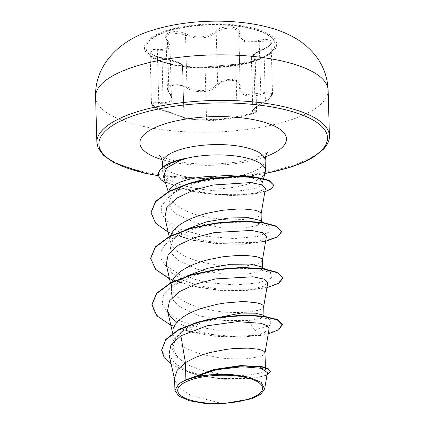 <?xml version="1.0" encoding="UTF-8"?>
<svg xmlns="http://www.w3.org/2000/svg" width="425" height="425" viewBox="0 0 425 425"><rect width="100%" height="100%" fill="white"/><g stroke="black" fill="none" stroke-linecap="round" stroke-linejoin="round"><path stroke-width="0.32" stroke-dasharray="2.12 1.59" d="M252.928 61.412A64.526 21.393 178.4 0 0 275.044 44.529A64.526 21.393 178.4 0 0 236.985 26.153A64.526 21.393 178.4 0 0 168.162 31.248A64.526 21.393 178.4 0 0 146.046 48.131A64.526 21.393 178.4 0 0 184.105 66.513A64.526 21.393 178.4 0 0 252.928 61.412M252.917 61.003A64.526 21.393 178.4 0 0 275.033 44.12A64.526 21.393 178.4 0 0 236.969 25.739A64.526 21.393 178.4 0 0 168.151 30.839A64.526 21.393 178.4 0 0 146.035 47.722A64.526 21.393 178.4 0 0 184.094 66.098A64.526 21.393 178.4 0 0 252.917 61.003M205.939 66.916L235.067 64.297L251.403 61.455C256.132 59.819 257.146 58.735 254.437 58.214C249.688 57.12 252.902 53.932 264.074 48.652C276.595 43.924 272.473 37.049 259.149 40.396C246.319 42.888 239.817 40.577 239.647 33.453C241.83 26.138 221.547 24.353 215.326 31.301C209.796 37.496 195.107 38.808 186.166 33.92C180.577 31.492 175.095 30.977 169.718 32.39C164.98 34.149 164.002 36.688 166.781 39.998C171.663 46.708 168.454 49.895 157.154 49.555C144.479 48.546 148.623 55.425 162.106 57.805C175.105 60.924 181.613 63.24 181.624 64.754C179.27 66.332 199.543 68.133 205.939 66.916A0.988 0.839 82.7 0 0 205.105 67.745L202.773 67.899C195.096 68.452 180.673 66.752 182.495 65.737L184.057 117.188L182.426 65.864M218.546 84.681C223.794 77.812 241.363 79.379 239.482 86.535C237.904 94.908 248.992 98.823 261.099 94.228C272.42 90.419 275.958 96.39 265.343 101.336C253.114 108.396 249.555 111.929 254.66 111.94C256.939 111.924 256.047 112.609 251.977 114.001L237.984 117.172L224.028 119.319L205.695 120.073L196.589 119.675L187.722 118.851L184.769 118.214C186.602 118.437 175.493 114.484 163.126 110.516C151.619 107.546 148.059 101.586 158.865 103.408C171.307 104.938 174.861 101.405 169.538 92.815C167.168 89.553 168.024 87.136 172.104 85.579C176.768 84.4 181.475 85.069 186.224 87.587C196.037 94.164 212.585 92.65 218.546 84.681A0.988 0.643 -139 0 1 217.648 83.767L213.637 87.258C204.972 92.007 196.074 91.763 186.942 86.525L174.154 84.028L169.203 85.733L167.461 88.905L171.445 98C172.162 98.526 171.349 96.735 169.012 92.618A0.988 0.685 141.4 0 1 168.906 92.177L167.471 40.683L166.026 37.623L167.774 34.616L172.693 32.922L185.502 35.031C194.661 39.036 203.554 39.073 212.181 35.137L216.208 32.268L222.084 28.953L229.867 27.997L236.348 29.755L238.877 33.532L238.744 35.503L244.858 41.926L259.367 41.581L267.575 40.853L271.092 43.191L266.927 47.743L254.835 54.044L251.377 57.843M235.067 64.297A0.988 0.611 86.3 0 1 235.147 64.287L205.817 66.922L195.33 67.23L184.992 66.204L182.235 65.386L182.495 65.737C182.437 64.005 175.583 61.567 161.936 58.422L153.611 55.67L150.073 52.535L152.049 50.952L162.594 50.687L168.087 49.034L169.979 45.602L171.445 98.021L169.538 101.66L164.05 102.808L153.494 102.186L151.502 103.647L155.072 106.861L183.935 117.231C182.043 117.789 196.525 119.398 204.207 119.25L206.545 119.239C212.373 120.015 228.188 118.596 237.224 116.487L252.365 113.278L256.61 111.201L252.838 110.298L256.307 106.569L268.361 99.094L272.521 94.292L268.988 92.028L260.807 93.075L261.099 94.228M169.979 45.602L167.471 40.683A0.988 0.733 -42.9 0 0 166.781 39.998M264.074 48.652A0.988 0.292 67 0 0 263.967 48.636A0.988 0.292 67 0 0 263.946 49.258L265.434 101.341C255.898 106.595 254.915 108.237 253.64 109.299L252.838 110.351L251.377 57.874L255.181 59.925L250.941 62.188L235.785 64.993L205.105 67.745L206.545 119.239A0.988 0.845 -88.3 0 1 205.695 120.073M184.891 158.509L176.673 160.783L166.228 166.074L162.679 172.189L168.645 179.706C174.622 183.218 183.457 186.092 195.149 188.323A51.372 17.037 178.4 0 0 247.802 184.014A51.372 17.037 178.4 0 0 265.227 172.183M163.444 176.417L169.107 182.564C172.879 184.811 178.054 186.857 184.631 188.684C171.695 190.49 166.425 191.457 168.826 191.59A45.868 15.21 -1.6 0 1 168.874 191.367M168.125 191.346L168.826 191.59L169.038 195.373L168.125 191.34M254.309 176.938L260.004 179.196L262.427 183.143L259.223 186.49C256.498 187.914 252.354 189.072 246.787 189.959C231.636 192.047 214.423 191.505 195.149 188.323M259.925 220.368L261.343 222.206L257.231 225.5L245.443 227.843L221.951 227.795L196.35 223.067L176.625 214.397L171.052 208.829L169.028 202.81L171.254 195.824L178.096 189.21L184.599 185.401M261.109 213.802L260.525 215.098L258.565 216.431L255.287 217.648L245.209 219.433L231.498 219.922L223.784 219.56L207.788 217.478L199.994 215.746L192.653 213.562L185.985 210.959L180.189 207.974L175.445 204.664L171.897 201.078L169.649 197.296L169.038 195.373M190.203 378.303L213.499 369.692L238.808 365.766L258.161 366.345L265.466 369.824L261.311 372.884L249.555 374.993C231.349 376.778 200.372 372.762 184.514 362.7L176.115 355.146L173.055 346.816L175.759 338.162L183.998 330.044L188.562 327.123L203.538 320.439M264.998 352.888L264.408 354.184L262.448 355.518L259.17 356.734L249.093 358.519L242.595 358.955L227.667 358.647L219.683 357.839L203.878 354.832L196.536 352.649L189.869 350.046L184.073 347.066L179.334 343.751L175.785 340.165L173.533 336.388L172.646 332.265M263.054 315.068L263.973 316.258L259.85 318.883L248.035 320.567L224.474 320.519L198.857 315.78L179.175 306.515L173.607 300.634L171.583 294.312L174.022 286.625L181.448 279.4L187.127 275.942M263.702 306.526L263.112 307.822L261.152 309.156L257.879 310.372L247.802 312.157L241.304 312.593L226.371 312.285L218.386 311.477L202.582 308.47L195.24 306.287L188.572 303.684L182.782 300.703L178.038 297.388L174.489 293.803L172.237 290.025L171.355 286.121L171.859 282.195M261.221 266.73L262.639 268.568L258.522 271.867L246.739 274.205L223.247 274.162L197.62 269.418L177.868 260.148L172.316 254.272L170.292 247.95L172.725 240.274L180.152 233.043L185.837 229.58M262.406 260.164L261.816 261.46L259.861 262.793L256.583 264.01L246.505 265.795L240.008 266.231L225.075 265.923L217.09 265.115L201.291 262.108L193.949 259.925L187.276 257.322L181.486 254.341L176.742 251.026L173.193 247.44L170.946 243.658L170.053 239.541L170.568 235.833M168.98 354.514L174.239 362.822L185.502 369.984L201.28 375.371L219.438 378.595L252.833 378.494L263.33 375.923L267.405 372.592M222.854 403.75L190.979 395.521L180.035 388.54L174.856 380.343L174.579 378.176M248.035 320.567L254.793 330.124L270.385 325.263L270.231 319.573L255.085 315.929L230.031 316.46L202.778 322.007L181.363 331.914L173.581 339.75L171.583 347.947L175.44 355.81L184.514 362.7M181.448 279.4L172.683 285.542L163.811 294.514L162.058 303.971L167.663 313.023L179.892 320.817L197.142 326.692L217.133 330.22L254.793 330.124L261.423 334.985L277.052 330.347L282.391 324.631M161.606 349.77L166.212 359.773L178.612 368.363L196.732 374.733L217.69 378.425L255.372 378.022L266.576 375.009L270.385 371.307M151.895 304.619L154.774 312.779L162.732 320.301L175.127 326.751L190.963 331.782L227.72 336.754L261.423 334.985L261.433 335.368L268.239 333.891M171.243 364.475L194.14 374.436L223.279 379.323L250.07 379.105L266.969 375.217M170.834 325.258L191.239 332.228L215.422 336.287L239.971 337.243L261.433 335.368L251.542 335.66L264.185 332.669L269.121 328.663M184.631 188.684L210.359 193.662L237.15 195.261L257.396 192.907L265.45 188.291M164.857 217.573L170.398 226.376L182.182 233.92L198.666 239.557L217.43 242.818L251.648 242.563L262.321 239.865L266.422 236.406M166.255 264.339L171.753 272.983L183.573 280.41L199.989 285.924L218.79 289.186L252.976 288.926L263.596 286.237L267.745 282.768M176.821 322.331L192.328 329.704L212.229 334.496L233.118 336.414L251.542 335.66M172.683 285.542L196.669 274.715L226.801 268.844L254.113 268.457L270.459 272.462L271.511 278.003L258.703 282.891L235.259 284.931L207.113 282.646L181.379 275.666L164.576 264.802L160.969 258.453L160.942 251.866L164.491 245.342L171.376 239.185L195.362 228.358L225.5 222.482L252.817 222.094L269.163 226.1L270.242 231.614L257.571 236.497L234.308 238.568L206.295 236.364L180.758 229.41L164.576 218.588L161.256 212.346L161.415 205.923L171.673 193.688L194.623 183.276L222.785 177.639L247.642 177.082L261.938 180.391L263.58 183.472L259.223 186.49M282.875 277.764L278.014 283.358L263.867 287.938L242.563 290.365L217.35 289.834L192.036 285.977L170.473 278.949L155.927 269.37L150.599 258.262M281.578 231.402L276.797 236.953L262.841 241.522L241.809 243.982L216.83 243.536L191.648 239.822L170.335 232.847L156.14 223.391L150.992 212.527M273.79 184.896L271.915 188.062L266.268 190.963L245.554 194.772L217.016 194.438L198.273 192.137L186.081 189.699L164.417 181.778L164.427 182.166M266.921 287.656L245.347 290.61L218.939 290.349L192.158 286.392L169.538 278.896M265.625 241.294L243.902 244.258L217.313 243.961L190.4 239.923L168.162 232.183M264.855 191.829L250.075 194.735L230.642 195.564L207.506 193.848L192.047 191.388L165.405 182.734M158.477 174.154A51.032 16.92 178.4 0 0 164.417 181.778L168.645 179.706M251.403 57.827L252.822 55.239C253.491 54.559 256.062 52.142 263.967 48.636C271.352 45.358 271.267 43.068 271.097 43.18L272.526 94.292C272.999 95.97 270.635 98.318 265.434 101.341L265.343 101.336M254.437 58.214A0.988 0.882 -82.9 0 0 253.799 59.33L255.239 110.829A0.988 0.887 86.4 0 1 254.66 111.94M237.963 117.178L251.807 114.054L255.542 112.609L256.61 111.201L255.234 59.681C258.209 59.171 245.039 64.138 235.147 64.287A0.988 0.611 86.3 0 1 235.785 64.993L237.224 116.487A0.988 0.622 -99.7 0 0 237.963 117.178A0.988 0.622 -99.7 0 0 237.984 117.172L224.113 119.308M184.769 118.214A0.988 0.983 -101.8 0 1 183.935 117.231L182.495 65.737A0.988 0.978 44 0 0 181.624 64.754M151.502 103.647C151.778 105.017 152.851 106.192 154.732 107.169C155.337 107.753 158.137 108.874 163.131 110.537L162.106 57.805M158.865 103.408A0.988 0.462 -80.7 0 1 158.769 102.239L157.33 50.745A0.988 0.441 94 0 0 157.154 49.555M169.538 92.815A0.988 0.685 141.4 0 1 169.012 92.618C168.22 91.8 167.705 90.562 167.461 88.905L166.026 37.628M186.224 87.587A0.988 0.42 -59.5 0 0 186.942 86.525L185.502 35.031A0.988 0.457 115.9 0 1 186.166 33.92M238.744 35.503L240.268 85.77A0.988 0.776 -172.2 0 1 239.482 86.535M239.647 33.453A0.988 0.823 9.2 0 0 238.829 34.271L240.268 85.77L240.316 84.979L237.798 80.947L231.306 79.093L223.492 80.176L217.648 83.767L216.208 32.268A0.988 0.685 45.5 0 0 215.326 31.301M259.149 40.396L260.807 93.075L246.373 94.578L241.83 91.8L240.189 87.247L238.744 35.418M167.099 30.473A66.13 21.93 178.4 0 0 160.698 61.583A66.13 21.93 178.4 0 0 253.969 61.386A66.13 21.93 178.4 0 0 260.366 30.276A66.13 21.93 178.4 0 0 167.099 30.473M95.588 96.778A116.323 38.569 178.4 0 0 164.204 129.912A116.323 38.569 178.4 0 0 288.267 120.721A116.323 38.569 178.4 0 0 328.137 90.286M329.412 135.851A116.323 38.569 -1.6 0 1 289.537 166.287A116.323 38.569 -1.6 0 1 165.474 175.477A116.323 38.569 -1.6 0 1 96.863 142.343M264.892 173.501A114.346 37.915 -1.6 0 1 158.626 175.647M265.12 160.225A51.372 17.037 -1.6 0 1 247.509 173.666A51.372 17.037 -1.6 0 1 192.716 177.724A51.372 17.037 -1.6 0 1 162.414 163.094M265.476 156.703A73.323 24.31 -1.6 0 1 261.348 158.1A73.323 24.31 -1.6 0 1 161.861 159.598M165.245 182.235L169.107 182.564M275.033 44.12L275.044 44.529M158.663 175.796L211.576 179.037L264.855 173.65M159.449 155.263C158.546 155.348 169.554 161.24 188.562 163.057C210.465 165.676 239.073 163.205 255.351 157.856C263.649 154.764 267.745 152.888 267.644 152.24M262.427 183.143L263.601 178.542M162.669 172.194L162.531 167.285M169.028 202.81L168.757 193.178M173.049 346.816L172.672 333.253M171.583 294.312L171.349 285.903M170.287 247.95L170.053 239.541M265.471 369.824L265.407 367.545M263.973 316.258L263.957 315.632M262.639 268.568L262.613 267.596M261.343 222.206L261.317 221.234M174.606 379.265L174.856 380.343M169.155 236.56L170.335 241.735M170.452 282.922L171.626 288.097M172.651 333.269L172.922 334.459M270.459 272.462L264.653 268.866M171.376 239.185L180.147 233.038M269.163 226.1L263.357 222.503M171.673 193.688L178.096 189.21M261.938 180.391L260.004 179.196M265.009 316.296L270.231 319.573M181.363 331.914L183.993 330.039M196.998 119.701L212.622 120.657L224.028 119.319M183.866 117.3C183.967 118.038 184.407 118.416 185.199 118.437C186.894 118.729 187.823 119.048 196.589 119.675M163.131 110.537C175.233 114.298 186.649 118.703 184.397 117.879L184.057 117.188M151.497 103.636L150.067 52.535L151.852 54.241C154.642 55.787 158.058 56.971 162.1 57.784C169.235 59.404 174.887 61.057 179.063 62.741C183.074 64.451 182.081 64.542 182.601 65.461L182.601 65.461M166.026 37.623C165.792 37.852 166.223 38.707 167.317 40.184C169.293 42.686 170.17 44.466 169.947 45.533L169.947 45.533M146.035 47.722L146.046 48.131"/><path stroke-width="0.64" d="M247.993 399.25A42.431 14.068 -1.6 0 1 188.153 399.373A42.431 14.068 -1.6 0 1 192.259 379.413A42.431 14.068 -1.6 0 1 252.099 379.291A42.431 14.068 -1.6 0 1 247.993 399.25M263.601 178.542L265.227 172.183A51.372 17.037 178.4 0 0 265.413 170.574A51.372 17.037 178.4 0 0 237.718 156.294A51.372 17.037 178.4 0 0 184.896 158.706L184.891 158.509A51.032 16.92 178.4 0 0 175.971 160.799A51.032 16.92 178.4 0 0 158.477 174.154L158.488 174.542A51.032 16.92 178.4 0 0 164.427 182.166L165.245 182.235M184.896 158.706L185.38 158.801A51.032 16.92 178.4 0 0 175.982 161.187A51.032 16.92 178.4 0 0 158.488 174.542M168.874 191.367A45.868 15.21 -1.6 0 1 184.466 180.657A45.868 15.21 -1.6 0 1 216.399 176.131L237.862 174.903L254.309 176.938M185.38 158.801L180.391 160.39L166.579 167.949L163.444 176.417M185.895 379.812L178.941 383.865L174.919 390.304L174.579 378.176L177.246 370.159L185.417 362.631L185.895 379.812A45.868 15.21 -1.6 0 1 189.991 378.367A45.868 15.21 -1.6 0 1 190.203 378.303L213.892 369.463L240.8 365.569L262.124 366.701L268.223 368.725L270.396 371.689L268.361 369.182L262.618 367.189L242.388 365.888L216.399 369.267L190.288 378.25M264.977 353.154L269.121 328.663L267.277 325.709L260.929 323.292L237.357 321.64L207.002 325.816L180.885 335.787L185.417 362.631L195.909 357.25L203.054 354.615L210.699 352.405L226.546 349.334L234.271 348.489L248.136 348.123L258.527 349.27L262.007 350.28L264.18 351.486L264.993 352.814L265.407 367.545M172.672 333.253L173.161 328.536L175.052 324.626L178.256 320.832L182.681 317.231L188.19 313.894L194.613 310.888L201.758 308.252L217.313 304.273L225.25 302.972L240.242 301.734L246.84 301.761L257.231 302.908L260.711 303.918L262.889 305.123L263.697 306.452L263.957 315.632M171.859 282.195L173.756 278.263L176.959 274.47L181.385 270.868L186.894 267.532L193.322 264.525L200.462 261.89L208.107 259.68L223.959 256.61L238.951 255.372L245.544 255.398L255.935 256.546L259.415 257.555L261.593 258.761L262.4 260.089L262.613 267.596M170.568 235.833L172.46 231.901L175.668 228.108L180.094 224.506L185.597 221.17L192.026 218.163L199.166 215.528L206.81 213.313L222.663 210.242L237.655 209.01L244.253 209.036L254.644 210.184L258.118 211.188L260.297 212.394L261.104 213.722L261.317 221.234M203.538 320.439L241.007 313.06L255.324 313.188L263.054 315.068L265.009 316.296M187.127 275.942L207.639 268.271L230.557 264.292L250.075 264.074L261.221 266.73L264.653 268.866M185.837 229.58L206.364 221.903L229.33 217.924L248.827 217.717L259.925 220.368M180.885 335.787L170.983 344.829L168.98 354.514L174.606 379.265M264.658 388.87L267.41 372.592L260.998 368.278L242.138 366.743L216.601 369.723L192.419 377.575L211.028 374.733L231.285 374.473L249.199 377.172L261.157 382.319L264.653 388.864L260.865 394.14L251.765 398.767L222.854 403.75L204.839 403.442L189.29 400.733L178.734 396.084L174.919 390.304M189.215 183.308L216.399 176.131M268.239 333.891L278.853 329.726L282.391 324.631L277.413 319.589L263.707 316.11L243.573 315.111L220.23 317.108L197.285 322.166L178.187 329.869L165.729 339.421L161.617 350.158L164.199 357.627L171.243 364.475M282.402 325.019L277.424 319.977L263.718 316.498L243.583 315.499L220.24 317.496L197.296 322.554L178.202 330.257L165.739 339.809L161.617 350.158M266.969 375.217L270.396 371.689M192.419 377.575L192.769 377.326M265.45 188.291L261.885 184.822L250.548 182.58L213.074 185.013L193.104 190.357L176.811 198.098L166.802 207.522L164.857 217.573L169.155 236.56M266.422 236.406L262.91 232.799L251.611 230.424L214.274 232.549L194.432 237.697L178.165 245.268L168.22 254.474L166.255 264.339M263.681 306.792L267.75 282.768L264.228 279.167L252.928 276.787L215.592 278.906L195.723 284.075L179.477 291.624L169.506 300.858L167.54 310.702L170.6 316.758L176.821 322.331M170.834 325.258L156.968 315.844L151.895 304.619L156.591 293.229L170.579 282.853L191.723 274.63L216.782 269.365L241.937 267.426L263.335 268.664L277.716 272.452L282.885 278.152L278.837 283.284L266.921 287.656M169.538 278.896L155.678 269.487L150.599 258.262L155.29 246.872L169.278 236.497L190.416 228.268L215.475 223.008L240.63 221.064L262.039 222.302L276.42 226.089L281.594 231.79L277.541 236.916L265.625 241.294M168.162 232.183L155.561 223.141L150.992 212.527L155.539 201.397L168.969 191.314L189.077 183.35L212.691 178.224L236.162 176.216L255.94 177.14L269.11 180.354L273.801 185.284L271.559 188.732L264.855 191.829M151.906 305.007L156.602 293.617L170.59 283.241L191.733 275.017L216.792 269.753L241.947 267.814L263.346 269.052L277.727 272.839L282.885 278.152M150.609 258.65L155.3 247.26L169.288 236.884L190.427 228.655L215.486 223.391L240.64 221.452L262.05 222.689L276.431 226.472L281.594 231.79M151.002 212.914L155.55 201.785L168.98 191.702L189.088 183.733L212.702 178.606L236.173 176.603L255.951 177.528L269.121 180.742L273.801 185.284M165.405 182.734L164.427 182.166M178.941 383.865A45.613 15.125 -1.6 0 1 211.028 374.733M135.463 66.348A116.323 38.569 178.4 0 0 95.588 96.778C94.52 62.927 122.798 38.314 153.494 29.984C187.669 19.311 234.042 18.169 268.382 27.29C276.898 29.511 284.872 32.576 292.294 36.481C300.007 40.513 306.829 45.783 312.768 52.296C322.368 63.097 327.489 75.756 328.137 90.286A116.323 38.569 178.4 0 0 259.526 57.152A116.323 38.569 178.4 0 0 135.463 66.348M95.588 96.778L96.863 142.343A116.323 38.569 -1.6 0 1 136.733 111.908A116.323 38.569 -1.6 0 1 260.796 102.717A116.323 38.569 -1.6 0 1 329.412 135.851L328.137 90.286M158.626 175.647A114.346 37.915 -1.6 0 1 138.083 114.235A114.346 37.915 -1.6 0 1 299.359 113.895A114.346 37.915 -1.6 0 1 288.293 167.684A114.346 37.915 -1.6 0 1 264.892 173.501M162.531 167.285L162.414 163.094A51.372 17.037 -1.6 0 1 180.025 149.648A51.372 17.037 -1.6 0 1 234.818 145.589A51.372 17.037 -1.6 0 1 265.12 160.225C265.641 155.598 266.48 152.936 267.644 152.24M161.861 159.598A73.323 24.31 -1.6 0 1 165.028 123.824A73.323 24.31 -1.6 0 1 266.539 122.958A73.323 24.31 -1.6 0 1 265.476 156.703M96.863 142.343L98.122 147.953L103.408 155.29L113.634 162.493L144.659 173.193L158.663 175.796M264.855 173.65L288.83 167.71C299.306 164.395 307.833 160.666 314.41 156.517L323.675 149.053C327.792 144.351 329.704 139.952 329.412 135.851M168.125 191.346L163.413 176.428M265.455 188.296L261.093 214.062M266.454 236.412L262.39 260.424M166.228 264.345L170.452 282.922M167.524 310.707L172.651 333.269M168.21 191.728L168.125 191.34M265.413 170.574L265.12 160.225M263.357 222.503L259.93 220.368M162.414 163.094C162.047 159.54 161.197 157.075 159.858 155.699L159.449 155.263"/></g></svg>
